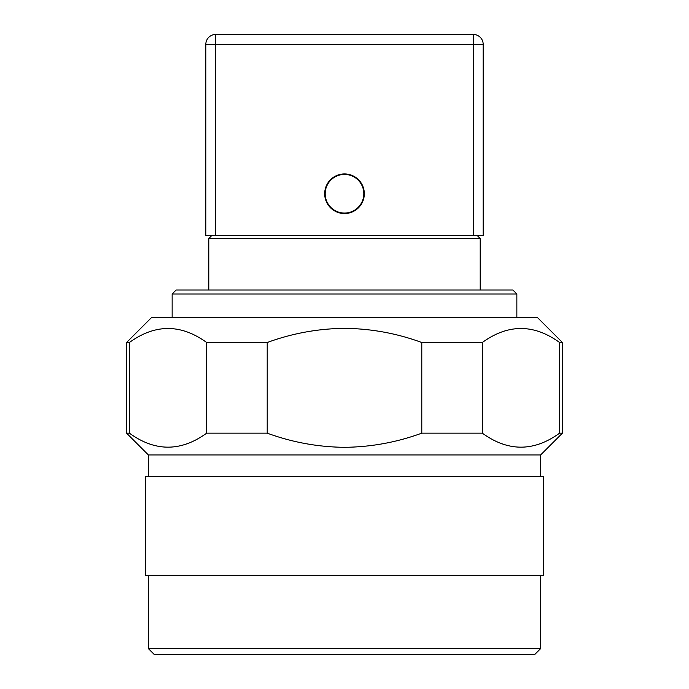 <?xml version="1.0" encoding="UTF-8"?>
<svg xmlns="http://www.w3.org/2000/svg" width="689" height="689" viewBox="0 0 689 689"><rect width="100%" height="100%" fill="white"/><g stroke="black" fill="none" stroke-linecap="round" stroke-linejoin="round"><path stroke-width="1.03" d="M324.691 193.738A19.809 19.809 0 0 1 344.5 173.921A19.809 19.809 0 0 1 364.309 193.738A19.809 19.809 0 0 1 344.5 213.547A19.809 19.809 0 0 1 324.691 193.738M363.818 193.738A19.318 19.318 0 0 1 344.5 213.056A19.318 19.318 0 0 1 325.182 193.738A19.318 19.318 0 0 1 344.5 174.42A19.318 19.318 0 0 1 363.818 193.738M477.219 235.543L211.781 235.543L208.793 238.532L480.207 238.532L477.219 235.543M480.207 290.026L480.207 238.532M208.793 290.026L208.793 238.532M512.892 290.026L176.108 290.026L172.147 293.988L516.853 293.988L512.892 290.026M516.853 317.75L516.853 293.988M172.147 317.75L172.147 293.988M537.661 317.75L151.339 317.75L126.569 342.511L129.394 342.511C155.128 323.839 180.888 323.839 206.683 342.511L267.211 342.511C292.179 333.355 317.939 328.636 344.5 328.352C371.087 328.627 396.847 333.347 421.789 342.511L482.317 342.511C508.06 323.839 533.82 323.839 559.606 342.511L562.431 342.511L537.661 317.75M148.368 476.245L148.368 454.947L126.569 433.157L126.569 342.511M267.211 342.511L267.211 433.157C292.179 442.312 317.939 447.032 344.5 447.316C371.087 447.04 396.847 442.321 421.789 433.157L482.317 433.157C508.06 451.829 533.82 451.829 559.606 433.157L562.431 433.157L562.431 342.511M148.368 454.947L540.632 454.947L562.431 433.157M540.632 476.245L540.632 454.947M145.388 575.306L543.612 575.306L543.612 476.245L145.388 476.245L145.388 575.306M540.632 648.607L534.69 654.55L154.31 654.55L148.368 648.607L540.632 648.607L540.632 575.306M148.368 648.607L148.368 575.306M215.726 235.345L205.822 235.345L205.822 44.354A9.904 9.904 0 0 1 215.726 34.45L473.274 34.45A9.904 9.904 0 0 1 483.178 44.354L483.178 235.345L473.274 235.345L473.274 34.45A9.904 9.904 0 0 1 483.178 44.354L215.726 44.354L215.726 235.345L473.274 235.345M126.569 433.157L129.394 433.157C155.128 451.829 180.888 451.829 206.683 433.157L267.211 433.157M129.394 342.511L129.394 433.157M559.606 342.511L559.606 433.157M482.317 342.511L482.317 433.157M421.789 342.511L421.789 433.157M206.683 342.511L206.683 433.157M215.726 34.45L215.726 44.354L205.822 44.354A9.904 9.904 0 0 1 215.726 34.45"/></g></svg>
